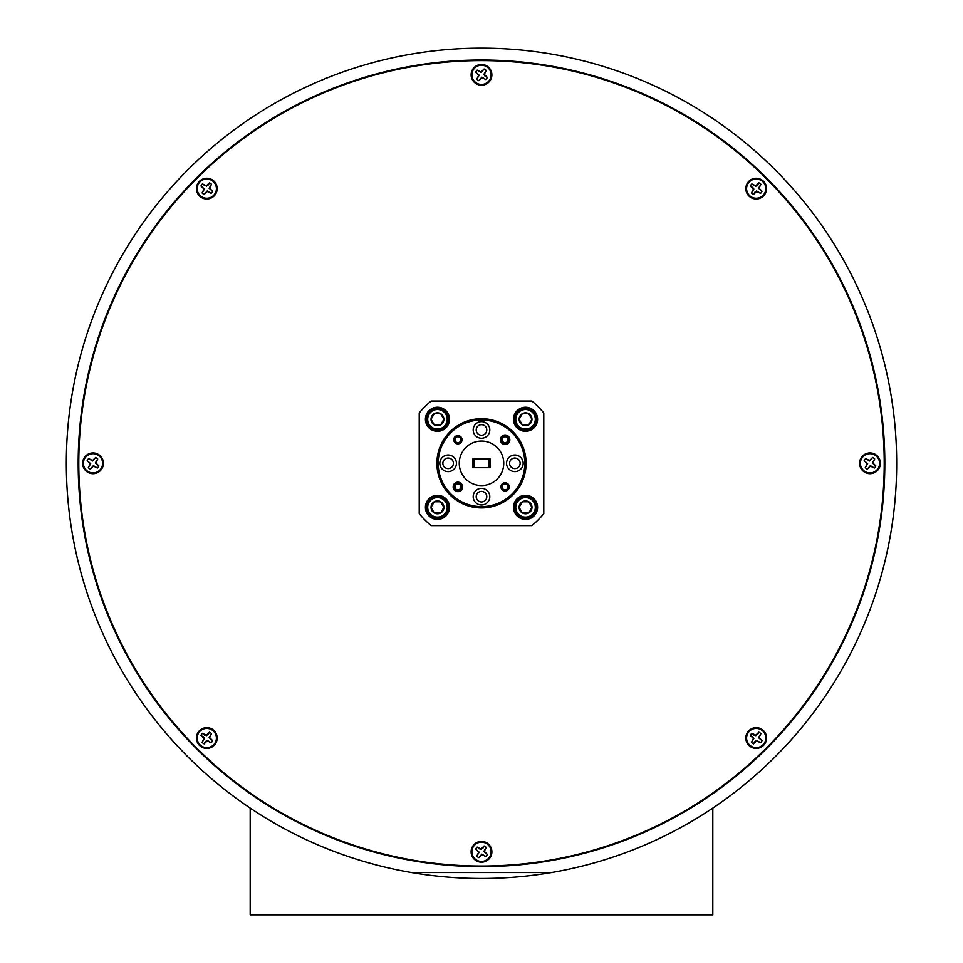 <?xml version="1.0" encoding="UTF-8"?>
<svg xmlns="http://www.w3.org/2000/svg" width="963" height="963" viewBox="0 0 963 963"><rect width="100%" height="100%" fill="white"/><g stroke="black" fill="none" stroke-linecap="round" stroke-linejoin="round"><path stroke-width="1.44" d="M85.671 470.666A10.376 10.376 0 0 0 100.357 470.666A10.376 10.376 0 0 0 100.357 455.981A10.376 10.376 0 0 0 85.671 455.981A10.376 10.376 0 0 0 85.671 470.666M199.461 195.958A10.376 10.376 0 0 0 214.135 195.958A10.376 10.376 0 0 0 214.135 181.285A10.376 10.376 0 0 0 199.461 181.285A10.376 10.376 0 0 0 199.461 195.958M474.157 82.18A10.376 10.376 0 0 0 488.843 82.18A10.376 10.376 0 0 0 488.843 67.506A10.376 10.376 0 0 0 474.157 67.506A10.376 10.376 0 0 0 474.157 82.18M748.865 195.958A10.376 10.376 0 0 0 763.539 195.958A10.376 10.376 0 0 0 763.539 181.285A10.376 10.376 0 0 0 748.865 181.285A10.376 10.376 0 0 0 748.865 195.958M862.643 470.666A10.376 10.376 0 0 0 877.329 470.666A10.376 10.376 0 0 0 877.329 455.981A10.376 10.376 0 0 0 862.643 455.981A10.376 10.376 0 0 0 862.643 470.666M748.865 745.362A10.376 10.376 0 0 0 763.539 745.362A10.376 10.376 0 0 0 763.539 730.688A10.376 10.376 0 0 0 748.865 730.688A10.376 10.376 0 0 0 748.865 745.362M474.157 859.152A10.376 10.376 0 0 0 488.843 859.152A10.376 10.376 0 0 0 488.843 844.467A10.376 10.376 0 0 0 474.157 844.467A10.376 10.376 0 0 0 474.157 859.152M199.461 745.362A10.376 10.376 0 0 0 214.135 745.362A10.376 10.376 0 0 0 214.135 730.688A10.376 10.376 0 0 0 199.461 730.688A10.376 10.376 0 0 0 199.461 745.362M196.741 748.095A402.715 402.715 0 0 1 196.741 178.564A402.715 402.715 0 0 1 766.259 178.564A402.715 402.715 0 0 1 766.259 748.095A402.715 402.715 0 0 1 196.741 748.095M437.635 471.389L437.635 455.258L437.635 471.389M473.435 419.459L489.565 419.459L473.435 419.459M525.365 455.258L525.365 471.389L525.365 455.258M428.944 515.879A12.05 12.05 0 0 0 445.977 515.879A12.05 12.05 0 0 0 445.977 498.846A12.05 12.05 0 0 0 428.944 498.846A12.05 12.05 0 0 0 428.944 515.879M428.944 427.801A12.05 12.05 0 0 0 445.977 427.801A12.05 12.05 0 0 0 445.977 410.768A12.05 12.05 0 0 0 428.944 410.768A12.05 12.05 0 0 0 428.944 427.801M517.023 427.801A12.05 12.05 0 0 0 534.056 427.801A12.05 12.05 0 0 0 534.056 410.768A12.05 12.05 0 0 0 517.023 410.768A12.05 12.05 0 0 0 517.023 427.801M517.023 515.879A12.05 12.05 0 0 0 534.056 515.879A12.05 12.05 0 0 0 534.056 498.846A12.05 12.05 0 0 0 517.023 498.846A12.05 12.05 0 0 0 517.023 515.879M449.962 494.862A44.599 44.599 0 0 0 513.038 494.862A44.599 44.599 0 0 0 513.038 431.785A44.599 44.599 0 0 0 449.962 431.785A44.599 44.599 0 0 0 449.962 494.862M424.888 519.936A80.073 80.073 0 0 0 431.171 525.605L531.829 525.605A80.073 80.073 0 0 0 543.782 513.652L543.782 412.995A80.073 80.073 0 0 0 531.829 401.053L431.171 401.053A80.073 80.073 0 0 0 419.218 412.995L419.218 513.652A80.073 80.073 0 0 0 424.888 519.936M427.018 874.91L429.859 875.271M431.051 875.427L433.025 875.656M433.699 875.74L439.321 876.354M438.225 876.234L441.09 876.523M521.91 876.523L524.763 876.234M525.954 876.113L527.929 875.897M528.603 875.812L534.212 875.138M533.129 875.271L535.982 874.91M250.187 808.089L250.187 914.85L712.813 914.85L712.813 808.089M440.934 876.511L439.525 876.366M436.865 876.089L434.217 875.8M531.769 875.439L527.64 875.921M440.38 876.462L432.604 875.608M535.284 874.994L527.507 875.945M551.426 872.562A415.173 415.173 0 0 1 67.807 428.234A415.173 415.173 0 0 1 481.5 48.15A415.173 415.173 0 0 1 895.193 428.234A415.173 415.173 0 0 1 551.426 872.562L411.574 872.562M525.533 517.131A9.774 9.774 0 0 0 535.308 507.357A9.774 9.774 0 0 0 525.533 497.594A9.774 9.774 0 0 0 515.771 507.357A9.774 9.774 0 0 0 525.533 517.131M525.533 496.511A10.858 10.858 0 0 1 536.391 507.357A10.858 10.858 0 0 1 525.533 518.214A10.858 10.858 0 0 1 514.687 507.357A10.858 10.858 0 0 1 525.533 496.511M525.533 513.785A6.416 6.416 0 0 0 528.747 501.795A6.416 6.416 0 0 0 519.117 507.357A6.416 6.416 0 0 0 525.533 513.785M525.533 512.918L528.747 512.918L531.961 507.357L528.747 501.795L522.331 501.795L519.117 507.357L522.331 512.918L525.533 512.918M519.213 507.525L522.331 512.918L528.747 512.918L531.961 507.357L528.747 501.795M528.555 501.795L522.331 501.795L519.117 507.357M437.467 517.131A9.774 9.774 0 0 0 447.229 507.357A9.774 9.774 0 0 0 437.467 497.594A9.774 9.774 0 0 0 427.692 507.357A9.774 9.774 0 0 0 437.467 517.131M437.467 496.511A10.858 10.858 0 0 1 448.313 507.357A10.858 10.858 0 0 1 437.467 518.214A10.858 10.858 0 0 1 426.609 507.357A10.858 10.858 0 0 1 437.467 496.511M437.467 513.785A6.416 6.416 0 0 0 440.669 501.795A6.416 6.416 0 0 0 431.039 507.357A6.416 6.416 0 0 0 437.467 513.785M437.467 512.918L440.669 512.918L443.883 507.357L440.669 501.795L434.253 501.795L431.039 507.357L434.253 512.918L437.467 512.918M434.157 501.964L431.039 507.357L434.253 512.918L440.669 512.918L443.883 507.357L440.669 501.795L434.253 501.795M525.533 429.053A9.774 9.774 0 0 0 535.308 419.29A9.774 9.774 0 0 0 525.533 409.516A9.774 9.774 0 0 0 515.771 419.29A9.774 9.774 0 0 0 525.533 429.053M525.533 408.432A10.858 10.858 0 0 1 536.391 419.29A10.858 10.858 0 0 1 525.533 430.136A10.858 10.858 0 0 1 514.687 419.29A10.858 10.858 0 0 1 525.533 408.432M525.533 425.706A6.416 6.416 0 0 0 528.747 413.729A6.416 6.416 0 0 0 519.117 419.29A6.416 6.416 0 0 0 525.533 425.706M525.533 424.852L528.747 424.852L531.961 419.29L528.747 413.729L522.331 413.729L519.117 419.29L522.331 424.852L525.533 424.852M528.843 424.683L531.961 419.29L528.747 413.729M528.555 413.729L522.331 413.729L519.117 419.29M519.213 419.459L522.331 424.852L528.747 424.852M437.467 429.053A9.774 9.774 0 0 0 447.229 419.29A9.774 9.774 0 0 0 437.467 409.516A9.774 9.774 0 0 0 427.692 419.29A9.774 9.774 0 0 0 437.467 429.053M437.467 408.432A10.858 10.858 0 0 1 448.313 419.29A10.858 10.858 0 0 1 437.467 430.136A10.858 10.858 0 0 1 426.609 419.29A10.858 10.858 0 0 1 437.467 408.432M437.467 425.706A6.416 6.416 0 0 0 440.669 413.729A6.416 6.416 0 0 0 431.039 419.29A6.416 6.416 0 0 0 437.467 425.706M437.467 424.852L440.669 424.852L443.883 419.29L440.669 413.729L434.253 413.729L431.039 419.29L434.253 424.852L437.467 424.852M440.765 424.683L443.883 419.29L440.669 413.729L434.253 413.729L431.039 419.29L434.253 424.852L440.669 424.852M486.219 847.476L483.835 851.436L487.326 854.482A6.404 6.404 0 0 1 485.87 856.492L481.873 854.145L478.828 857.624A6.404 6.404 0 0 1 476.805 856.167A6.404 6.404 0 0 0 478.864 857.648L481.957 854.614L485.834 856.528A6.404 6.404 0 0 0 487.338 854.446L484.305 851.352L486.219 847.476A6.404 6.404 0 0 0 484.136 845.971L481.043 848.993L477.166 847.091A6.404 6.404 0 0 0 475.662 849.173L478.695 852.255L476.781 856.143L479.165 852.183L475.662 849.173M475.866 859.598A9.606 9.606 0 0 1 473.712 846.176A9.606 9.606 0 0 1 487.134 844.021A9.606 9.606 0 0 1 489.288 857.431A9.606 9.606 0 0 1 475.866 859.598M475.674 849.137A6.404 6.404 0 0 1 477.13 847.115L477.166 847.091M477.13 847.115L479.189 848.559M479.068 848.824L481.043 848.993M481.127 849.474L482.68 847.994M482.884 848.21L484.172 845.983M211.487 733.662L209.14 737.646L212.618 740.691A6.404 6.404 0 0 1 211.162 742.714L207.177 740.354L205.42 741.618L204.132 743.845L207.25 740.836L211.138 742.738A6.404 6.404 0 0 0 212.642 740.667L209.609 737.574L211.511 733.686A6.404 6.404 0 0 0 209.44 732.181L206.347 735.214L202.459 733.312A6.404 6.404 0 0 0 200.966 735.383L203.987 738.477L202.086 742.365A6.404 6.404 0 0 0 204.168 743.857L204.168 743.857M201.171 745.807A9.606 9.606 0 0 1 199.016 732.398A9.606 9.606 0 0 1 212.426 730.231A9.606 9.606 0 0 1 214.593 743.653A9.606 9.606 0 0 1 201.171 745.807M200.978 735.347L202.988 736.851M204.493 734.769L202.459 733.312M204.361 735.046L206.347 735.214M206.419 735.684L207.972 734.215M208.177 734.432L209.477 732.205M203.049 743.219A6.404 6.404 0 0 1 202.11 742.389L204.469 738.404L203.205 736.647M97.732 458.99L95.349 462.95L98.84 465.996A6.404 6.404 0 0 1 97.383 468.018L93.387 465.659L90.341 469.15L93.471 466.128L97.347 468.042A6.404 6.404 0 0 0 98.852 465.96L95.831 462.866L97.732 458.99A6.404 6.404 0 0 0 95.65 457.485L92.568 460.519L88.68 458.605A6.404 6.404 0 0 0 87.176 460.687L90.209 463.781L88.307 467.657A6.404 6.404 0 0 0 90.378 469.162M88.656 458.641L92.641 460.988L95.65 457.485M87.392 471.112A9.606 9.606 0 0 1 85.225 457.69A9.606 9.606 0 0 1 98.647 455.535A9.606 9.606 0 0 1 100.802 468.957A9.606 9.606 0 0 1 87.392 471.112M89.258 468.512A6.404 6.404 0 0 1 88.331 467.693L90.678 463.697L87.176 460.687M760.89 733.662L758.531 737.646L762.022 740.691A6.404 6.404 0 0 1 760.565 742.714L756.581 740.354L754.823 741.618L753.523 743.845L756.653 740.836L760.541 742.738A6.404 6.404 0 0 0 762.034 740.667L759.013 737.574L760.914 733.686A6.404 6.404 0 0 0 758.832 732.181L755.75 735.214L751.862 733.312A6.404 6.404 0 0 0 750.358 735.383L753.391 738.477L751.489 742.365A6.404 6.404 0 0 0 753.56 743.857L753.56 743.857M750.574 745.807A9.606 9.606 0 0 1 748.407 732.398A9.606 9.606 0 0 1 761.829 730.231A9.606 9.606 0 0 1 763.984 743.653A9.606 9.606 0 0 1 750.574 745.807M750.382 735.347L752.392 736.851M751.838 733.337L753.885 734.769M753.764 735.046L755.75 735.214M755.823 735.684L757.375 734.215M757.58 734.432L758.868 732.205M751.489 742.365L753.86 738.404L752.609 736.647M874.693 458.99L872.322 462.95L875.8 465.996A6.404 6.404 0 0 1 874.344 468.018L870.359 465.659L867.314 469.15A6.404 6.404 0 0 1 865.292 467.693L867.651 463.697L864.16 460.651L867.169 463.781L865.268 467.657A6.404 6.404 0 0 0 867.35 469.162L870.432 466.128L874.32 468.042A6.404 6.404 0 0 0 875.824 465.96L872.791 462.866L874.693 458.99A6.404 6.404 0 0 0 872.622 457.485L869.529 460.519L865.653 458.605A6.404 6.404 0 0 0 864.148 460.687L864.148 460.687M865.653 458.605L869.613 460.988L872.622 457.485M864.353 471.112A9.606 9.606 0 0 1 862.198 457.69A9.606 9.606 0 0 1 875.608 455.535A9.606 9.606 0 0 1 877.775 468.957A9.606 9.606 0 0 1 864.353 471.112M760.914 184.282L758.531 188.242L762.022 191.3A6.404 6.404 0 0 1 760.565 193.31L756.581 190.963L754.823 192.215L753.523 194.442L756.653 191.432L760.541 193.334A6.404 6.404 0 0 0 762.034 191.264L759.013 188.17L760.914 184.282A6.404 6.404 0 0 0 758.832 182.789L755.75 185.811L751.862 183.909A6.404 6.404 0 0 0 750.358 185.991L753.391 189.073L751.489 192.961A6.404 6.404 0 0 0 753.56 194.466L753.56 194.466M750.574 196.416A9.606 9.606 0 0 1 748.407 182.994A9.606 9.606 0 0 1 761.829 180.839A9.606 9.606 0 0 1 763.984 194.249A9.606 9.606 0 0 1 750.574 196.416M750.382 185.955L752.392 187.448M751.838 183.933L753.885 185.378M753.764 185.642L755.75 185.811M755.823 186.292L757.375 184.812M757.58 185.028L758.868 182.801M751.513 192.985L753.86 189.001L752.609 187.243M486.195 70.48L483.835 74.464L485.087 76.221L487.338 77.473L484.305 74.392L486.219 70.504A6.404 6.404 0 0 0 484.136 68.999L481.043 72.032L477.166 70.13A6.404 6.404 0 0 0 475.662 72.201L478.695 75.295L476.781 79.171A6.404 6.404 0 0 0 478.864 80.675L481.957 77.654L485.834 79.556A6.404 6.404 0 0 0 487.338 77.473M485.834 79.556L481.873 77.172L478.864 80.675M477.744 80.025A6.404 6.404 0 0 1 476.805 79.207L479.165 75.21L475.674 72.165A6.404 6.404 0 0 1 477.13 70.155L481.127 72.502L484.136 68.999M475.866 82.625A9.606 9.606 0 0 1 473.712 69.216A9.606 9.606 0 0 1 487.134 67.049A9.606 9.606 0 0 1 489.288 80.471A9.606 9.606 0 0 1 475.866 82.625M211.511 184.282L209.14 188.242L212.618 191.3A6.404 6.404 0 0 1 211.162 193.31L207.177 190.963L204.132 194.442A6.404 6.404 0 0 1 202.11 192.985A6.404 6.404 0 0 0 204.168 194.466L207.25 191.432L211.138 193.334A6.404 6.404 0 0 0 212.642 191.264L209.609 188.17L211.511 184.282A6.404 6.404 0 0 0 209.44 182.789L206.347 185.811L202.459 183.909A6.404 6.404 0 0 0 200.966 185.991L203.987 189.073L202.086 192.961L204.469 189.001L200.966 185.991M201.171 196.416A9.606 9.606 0 0 1 199.016 182.994A9.606 9.606 0 0 1 212.426 180.839A9.606 9.606 0 0 1 214.593 194.249A9.606 9.606 0 0 1 201.171 196.416M204.493 185.378L202.459 183.909M204.361 185.642L206.347 185.811M206.419 186.292L207.972 184.812M208.177 185.028L209.477 182.801M524.799 463.323A43.299 43.299 0 0 0 481.5 420.024A43.299 43.299 0 0 0 438.201 463.323A43.299 43.299 0 0 0 481.5 506.622A43.299 43.299 0 0 0 524.799 463.323M437.021 463.323A44.479 44.479 0 0 1 481.5 418.845A44.479 44.479 0 0 1 525.979 463.323A44.479 44.479 0 0 1 481.5 507.802A44.479 44.479 0 0 1 437.021 463.323M501.446 439.73A3.647 3.647 0 0 0 505.094 443.377A3.647 3.647 0 0 0 508.741 439.73A3.647 3.647 0 0 0 505.094 436.083A3.647 3.647 0 0 0 501.446 439.73M454.259 486.917A3.647 3.647 0 0 0 457.906 490.564A3.647 3.647 0 0 0 461.554 486.917A3.647 3.647 0 0 0 457.906 483.27A3.647 3.647 0 0 0 454.259 486.917M500.351 439.73A4.743 4.743 0 0 0 505.094 444.473A4.743 4.743 0 0 0 509.836 439.73A4.743 4.743 0 0 0 505.094 434.987A4.743 4.743 0 0 0 500.351 439.73M501.121 439.73A3.972 3.972 0 0 0 505.094 443.702A3.972 3.972 0 0 0 509.066 439.73A3.972 3.972 0 0 0 505.094 435.758A3.972 3.972 0 0 0 501.121 439.73M453.164 486.917A4.743 4.743 0 0 0 457.906 491.66A4.743 4.743 0 0 0 462.649 486.917A4.743 4.743 0 0 0 457.906 482.174A4.743 4.743 0 0 0 453.164 486.917M453.934 486.917A3.972 3.972 0 0 0 457.906 490.889A3.972 3.972 0 0 0 461.879 486.917A3.972 3.972 0 0 0 457.906 482.945A3.972 3.972 0 0 0 453.934 486.917M453.754 439.73A4.153 4.153 0 0 0 457.906 443.883A4.153 4.153 0 0 0 462.059 439.73A4.153 4.153 0 0 0 457.906 435.577A4.153 4.153 0 0 0 453.754 439.73M500.941 486.917A4.153 4.153 0 0 0 505.094 491.07A4.153 4.153 0 0 0 509.246 486.917A4.153 4.153 0 0 0 505.094 482.764A4.153 4.153 0 0 0 500.941 486.917M439.838 463.323A8.306 8.306 0 0 0 448.132 471.629A8.306 8.306 0 0 0 456.438 463.323A8.306 8.306 0 0 0 448.132 455.018A8.306 8.306 0 0 0 439.838 463.323M473.194 496.691A8.306 8.306 0 0 0 481.5 504.985A8.306 8.306 0 0 0 489.806 496.691A8.306 8.306 0 0 0 481.5 488.385A8.306 8.306 0 0 0 473.194 496.691M506.562 463.323A8.306 8.306 0 0 0 514.868 471.629A8.306 8.306 0 0 0 523.162 463.323A8.306 8.306 0 0 0 514.868 455.018A8.306 8.306 0 0 0 506.562 463.323M473.194 429.967A8.306 8.306 0 0 0 481.5 438.261A8.306 8.306 0 0 0 489.806 429.967A8.306 8.306 0 0 0 481.5 421.662A8.306 8.306 0 0 0 473.194 429.967M503.745 463.323A22.245 22.245 0 0 0 481.5 441.078A22.245 22.245 0 0 0 459.255 463.323A22.245 22.245 0 0 0 481.5 485.569A22.245 22.245 0 0 0 503.745 463.323M486.784 429.967A5.284 5.284 0 0 1 481.5 435.24A5.284 5.284 0 0 1 476.216 429.967A5.284 5.284 0 0 1 481.5 424.683A5.284 5.284 0 0 1 486.784 429.967M520.14 463.323A5.284 5.284 0 0 1 514.868 468.608A5.284 5.284 0 0 1 509.583 463.323A5.284 5.284 0 0 1 514.868 458.051A5.284 5.284 0 0 1 520.14 463.323M486.784 496.691A5.284 5.284 0 0 1 481.5 501.964A5.284 5.284 0 0 1 476.216 496.691A5.284 5.284 0 0 1 481.5 491.407A5.284 5.284 0 0 1 486.784 496.691M453.417 463.323A5.284 5.284 0 0 1 448.132 468.608A5.284 5.284 0 0 1 442.86 463.323A5.284 5.284 0 0 1 448.132 458.051A5.284 5.284 0 0 1 453.417 463.323M488.975 459.58L488.614 467.717A8.366 8.366 0 0 0 488.614 458.93L488.975 459.58L490.275 458.93L472.725 458.93L472.725 467.717L490.275 467.717L490.275 458.93L489.433 458.93M474.025 467.067L474.386 458.93A8.366 8.366 0 0 0 474.386 467.717L474.025 467.067L472.725 467.717L473.567 467.717M489.433 467.717L490.275 467.717L488.975 467.067M473.567 458.93L472.725 458.93L474.025 459.58M508.055 486.917A2.961 2.961 0 0 0 505.094 483.944A2.961 2.961 0 0 0 502.12 486.917A2.961 2.961 0 0 0 505.094 489.878A2.961 2.961 0 0 0 508.055 486.917M501.386 486.917A3.708 3.708 0 0 1 505.094 483.209A3.708 3.708 0 0 1 508.801 486.917A3.708 3.708 0 0 1 505.094 490.624A3.708 3.708 0 0 1 501.386 486.917M460.88 486.917A2.961 2.961 0 0 0 457.906 483.944A2.961 2.961 0 0 0 454.945 486.917A2.961 2.961 0 0 0 457.906 489.878A2.961 2.961 0 0 0 460.88 486.917M508.055 439.73A2.961 2.961 0 0 0 505.094 436.769A2.961 2.961 0 0 0 502.12 439.73A2.961 2.961 0 0 0 505.094 442.703A2.961 2.961 0 0 0 508.055 439.73M460.88 439.73A2.961 2.961 0 0 0 457.906 436.769A2.961 2.961 0 0 0 454.945 439.73A2.961 2.961 0 0 0 457.906 442.703A2.961 2.961 0 0 0 460.88 439.73M454.199 439.73A3.708 3.708 0 0 1 457.906 436.022A3.708 3.708 0 0 1 461.614 439.73A3.708 3.708 0 0 1 457.906 443.437A3.708 3.708 0 0 1 454.199 439.73M481.5 866.64A403.316 403.316 0 0 1 78.184 463.323A403.316 403.316 0 0 1 481.5 60.007A403.316 403.316 0 0 1 884.816 463.323A403.316 403.316 0 0 1 481.5 866.64"/></g></svg>
